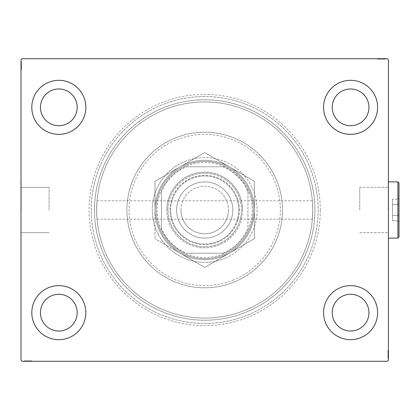 <?xml version="1.0" encoding="UTF-8"?>
<svg xmlns="http://www.w3.org/2000/svg" width="420" height="420" viewBox="0 0 420 420"><rect width="100%" height="100%" fill="white"/><g stroke="black" fill="none" stroke-linecap="round" stroke-linejoin="round"><path stroke-width="0.32" stroke-dasharray="2.1 1.58" d="M320.329 210A115.626 115.626 0 0 0 204.703 94.374A115.626 115.626 0 0 0 89.077 210A115.626 115.626 0 0 0 204.703 325.626A115.626 115.626 0 0 0 320.329 210M91.24 210A113.463 113.463 0 0 1 204.703 96.537A113.463 113.463 0 0 1 318.171 210A113.463 113.463 0 0 1 204.703 323.463A113.463 113.463 0 0 1 91.24 210A113.463 113.463 0 0 1 204.703 96.537A113.463 113.463 0 0 1 318.171 210A113.463 113.463 0 0 1 204.703 323.463A113.463 113.463 0 0 1 91.24 210M359.751 210L359.751 187.352L359.751 210M312.769 210C312.344 198.151 312.344 198.151 312.769 210C312.344 198.151 312.344 198.151 312.769 210A108.061 108.061 0 0 1 204.703 318.061A108.061 108.061 0 0 1 96.642 210C97.067 198.151 97.067 198.151 96.642 210C97.067 198.151 97.067 198.151 96.642 210A108.061 108.061 0 0 1 204.703 101.939A108.061 108.061 0 0 1 312.769 210C312.344 221.849 312.344 221.849 312.769 210C312.344 221.849 312.344 221.849 312.769 210A108.061 108.061 0 0 1 204.703 318.061A108.061 108.061 0 0 1 96.642 210A108.061 108.061 0 0 1 204.703 101.939A108.061 108.061 0 0 1 312.769 210A108.061 108.061 0 0 1 204.703 318.061A108.061 108.061 0 0 1 96.642 210C97.067 221.849 97.067 221.849 96.642 210C97.067 221.849 97.067 221.849 96.642 210A108.061 108.061 0 0 1 204.703 101.939A108.061 108.061 0 0 1 312.769 210A108.061 108.061 0 0 1 204.703 318.061A108.061 108.061 0 0 1 96.642 210A108.061 108.061 0 0 1 204.703 101.939A108.061 108.061 0 0 1 312.769 210M388.195 210L388.195 179.744L388.195 210M388.411 210L388.411 179.744L388.411 210M49.098 210L49.098 187.352L49.098 210M21.215 210L21.215 179.744L21.215 210M21 210L21 179.744L21 210M31.805 312.659A27.017 27.017 0 0 1 58.821 285.642A27.017 27.017 0 0 1 85.838 312.659A27.017 27.017 0 0 1 58.821 339.675A27.017 27.017 0 0 1 31.805 312.659A27.017 27.017 0 0 1 58.821 285.642A27.017 27.017 0 0 1 85.838 312.659A27.017 27.017 0 0 1 58.821 339.675A27.017 27.017 0 0 1 31.805 312.659A27.017 27.017 0 0 1 58.821 285.642A27.017 27.017 0 0 1 85.838 312.659A27.017 27.017 0 0 1 58.821 339.675A27.017 27.017 0 0 1 31.805 312.659M323.573 107.342A27.017 27.017 0 0 1 350.59 80.325A27.017 27.017 0 0 1 377.606 107.342A27.017 27.017 0 0 1 350.59 134.358A27.017 27.017 0 0 1 323.573 107.342A27.017 27.017 0 0 1 350.59 80.325A27.017 27.017 0 0 1 377.606 107.342A27.017 27.017 0 0 1 350.59 134.358A27.017 27.017 0 0 1 323.573 107.342A27.017 27.017 0 0 1 350.59 80.325A27.017 27.017 0 0 1 377.606 107.342A27.017 27.017 0 0 1 350.59 134.358A27.017 27.017 0 0 1 323.573 107.342M323.573 312.659A27.017 27.017 0 0 1 350.59 285.642A27.017 27.017 0 0 1 377.606 312.659A27.017 27.017 0 0 1 350.59 339.675A27.017 27.017 0 0 1 323.573 312.659A27.017 27.017 0 0 1 350.59 285.642A27.017 27.017 0 0 1 377.606 312.659A27.017 27.017 0 0 1 350.59 339.675A27.017 27.017 0 0 1 323.573 312.659A27.017 27.017 0 0 1 350.59 285.642A27.017 27.017 0 0 1 377.606 312.659A27.017 27.017 0 0 1 350.59 339.675A27.017 27.017 0 0 1 323.573 312.659M31.805 107.342A27.017 27.017 0 0 1 58.821 80.325A27.017 27.017 0 0 1 85.838 107.342A27.017 27.017 0 0 1 58.821 134.358A27.017 27.017 0 0 1 31.805 107.342A27.017 27.017 0 0 1 58.821 80.325A27.017 27.017 0 0 1 85.838 107.342A27.017 27.017 0 0 1 58.821 134.358A27.017 27.017 0 0 1 31.805 107.342A27.017 27.017 0 0 1 58.821 80.325A27.017 27.017 0 0 1 85.838 107.342A27.017 27.017 0 0 1 58.821 134.358A27.017 27.017 0 0 1 31.805 107.342M94.484 210A110.224 110.224 0 0 1 204.703 99.776A110.224 110.224 0 0 1 314.927 210A110.224 110.224 0 0 1 204.703 320.224A110.224 110.224 0 0 1 94.484 210A110.224 110.224 0 0 1 204.703 99.776A110.224 110.224 0 0 1 314.927 210A110.224 110.224 0 0 1 204.703 320.224A110.224 110.224 0 0 1 94.484 210M40.451 107.342A18.37 18.37 0 0 1 58.821 88.972A18.37 18.37 0 0 1 77.191 107.342A18.37 18.37 0 0 1 58.821 125.711A18.37 18.37 0 0 1 40.451 107.342M332.22 312.659A18.37 18.37 0 0 1 350.59 294.289A18.37 18.37 0 0 1 368.959 312.659A18.37 18.37 0 0 1 350.59 331.028A18.37 18.37 0 0 1 332.22 312.659M332.22 107.342A18.37 18.37 0 0 1 350.59 88.972A18.37 18.37 0 0 1 368.959 107.342A18.37 18.37 0 0 1 350.59 125.711A18.37 18.37 0 0 1 332.22 107.342M40.451 312.659A18.37 18.37 0 0 1 58.821 294.289A18.37 18.37 0 0 1 77.191 312.659A18.37 18.37 0 0 1 58.821 331.028A18.37 18.37 0 0 1 40.451 312.659M380.457 58.716L385.266 58.716L380.457 58.716L380.457 59.147L379.544 59.147L379.538 58.716L385.266 58.716L377.606 58.716L385.166 58.716L377.606 58.716L385.166 58.716L377.606 58.716L385.166 58.716L377.606 58.716L385.166 58.716L379.538 58.716L379.544 59.147L385.166 59.147L385.166 58.716L377.606 58.716L385.361 58.716L377.606 58.716L385.166 58.716L377.606 58.716L385.166 58.716L385.166 59.147L382.746 59.147L382.746 58.716L382.746 59.147L385.166 59.147L385.166 58.716L385.166 59.147L377.606 59.147L377.606 58.716L377.606 59.147L385.361 59.147L385.361 58.716L377.412 58.716L385.361 58.716L377.412 58.716L385.361 58.716L377.412 58.716L385.361 58.716L385.361 59.147L384.489 59.147L384.489 58.716L384.479 59.147L383.906 59.147L383.906 58.716M387.329 58.716L22.082 58.716L21 59.792L21 360.208L22.082 361.284L387.329 361.284L388.411 360.208L388.411 59.792L387.329 58.716M383.906 59.147L378.378 59.147L385.266 59.147L384.006 59.147L384.636 59.147L384.636 58.716L385.266 58.716L384.006 58.716L385.266 58.716L384.006 58.716L385.266 58.716L384.636 58.716L384.636 59.147L384.006 59.147L384.006 58.716L384.006 59.147L384.589 59.147L384.589 58.716L378.184 58.716L384.589 58.716L378.184 58.716L384.589 58.716L380.221 58.716L384.589 58.716L384.589 59.147L377.606 59.147L377.606 58.716L377.606 59.147L385.166 59.147L385.166 58.716L385.166 59.147L377.606 59.147L377.606 58.716L377.606 59.147L383.245 59.147L383.245 58.716M24.922 360.854L31.805 360.854L24.239 360.854L29.768 360.854L28.954 360.854L28.954 361.284L29.867 361.284L24.145 361.284L29.867 361.284L24.239 361.284L29.768 361.284L28.954 361.284L28.954 360.854L29.867 360.854L29.867 361.284L24.145 361.284L31.805 361.284L24.239 361.284L31.805 361.284L24.239 361.284L31.805 361.284L24.239 361.284L31.805 361.284L24.239 361.284L29.867 361.284L29.867 360.854L24.239 360.854L24.239 361.284L31.805 361.284L24.05 361.284L31.805 361.284L24.239 361.284L31.805 361.284L24.239 361.284L24.239 360.854L26.665 360.854L26.665 361.284L26.665 360.854L24.239 360.854L24.239 361.284L24.239 360.854L31.805 360.854L31.805 361.284L31.805 360.854L24.05 360.854L24.05 361.284L31.999 361.284L24.05 361.284L31.999 361.284L24.05 361.284L31.999 361.284L24.05 361.284L24.05 360.854L24.922 360.854L24.922 361.284M26.108 360.854L31.805 360.854L24.145 360.854L25.405 360.854L24.775 360.854L24.775 361.284L25.405 361.284L24.145 361.284L25.405 361.284L24.145 361.284L25.405 361.284L24.145 361.284L24.775 361.284L24.775 360.854L25.405 360.854L25.405 361.284L25.405 360.854L24.822 360.854L24.822 361.284L31.222 361.284L24.822 361.284L31.222 361.284L24.822 361.284L29.19 361.284L24.822 361.284L24.822 360.854L26.108 360.854L26.108 361.284M387.98 351.566L387.98 358.239L387.98 350.48L387.98 358.239L387.98 350.48L387.98 358.045L387.98 352.517L387.98 353.33L388.411 353.336L388.411 358.139L388.411 352.422L388.411 358.045L388.411 352.517L388.411 353.33L387.98 353.33L387.98 352.422L388.411 352.422L388.411 358.139L388.411 352.422L387.98 352.422L387.98 353.204L388.411 353.204L388.411 350.285L388.411 356.192L388.411 353.204L387.98 353.204L387.98 352.049L388.411 352.049L387.98 352.034L387.98 350.285L388.411 350.285L388.411 358.239L388.411 350.285L388.411 358.239L388.411 350.285L387.98 350.285L387.98 351.566L388.411 351.566M388.411 358.045L388.411 350.48L388.411 358.045L388.411 350.48L388.411 358.045L387.98 358.045L388.411 358.045M387.98 350.285L387.98 358.139L387.98 356.879L387.98 357.509L388.411 357.509L388.411 356.879L388.411 358.139L388.411 356.879L388.411 358.139L388.411 356.879L388.411 358.139L388.411 357.509L387.98 357.509L387.98 356.879L388.411 356.879L387.98 356.879L387.98 357.462L388.411 357.462L388.411 351.062L388.411 357.462L388.411 351.062L388.411 357.462L388.411 353.099L388.411 357.462L387.98 357.462L387.98 354.26L388.411 354.26L387.98 354.26L387.98 358.239L388.411 358.239L387.98 358.239L388.411 358.239L387.98 358.239L387.98 354.296L388.411 354.296L387.98 354.291L387.98 350.285L387.98 354.26L387.98 351.062L388.411 351.062L387.98 351.062L387.98 357.462L388.411 357.462L387.98 357.462L387.98 354.26L388.411 354.26L387.98 354.26L387.98 358.239L387.98 354.296L388.411 354.296L387.98 354.291L387.98 350.285L388.411 350.285M21.431 68.434L21.431 61.761L21.431 69.52L21.431 61.761L21.431 69.52L21.431 61.955L21.431 67.483L21.431 66.67L21 66.665L21 61.861L21 67.578L21 61.955L21 67.483L21 66.67L21.431 66.67L21.431 67.578L21 67.578L21 61.861L21 67.578L21.431 67.578L21.431 66.796L21 66.796L21 69.715L21 63.809L21 66.796L21.431 66.796L21.431 67.951L21 67.951L21.431 67.967L21.431 69.715L21 69.715L21 61.761L21 69.715L21 61.761L21 69.715L21.431 69.715L21.431 68.434L21 68.434M21 61.955L21 69.52L21 61.955L21 69.52L21 61.955L21.431 61.955L21 61.955M21.431 69.715L21.431 61.861L21.431 63.121L21.431 62.491L21 62.491L21 63.121L21 61.861L21 63.121L21 61.861L21 63.121L21 61.861L21 62.491L21.431 62.491L21.431 63.121L21 63.121L21.431 63.121L21.431 62.538L21 62.538L21 68.938L21 62.538L21 68.938L21 62.538L21 66.901L21 62.538L21.431 62.538L21.431 65.74L21 65.74L21.431 65.74L21.431 61.761L21 61.761L21.431 61.761L21 61.761L21.431 61.761L21.431 65.704L21 65.704L21.431 65.709L21.431 69.715L21.431 65.74L21.431 68.938L21 68.938L21.431 68.938L21.431 62.538L21 62.538L21.431 62.538L21.431 65.74L21 65.74L21.431 65.74L21.431 61.761L21.431 65.704L21 65.704L21.431 65.709L21.431 69.715L21 69.715M21.431 69.52L21 69.52L21.431 69.52M21.431 62.633L21 62.633M21.431 63.215L21 63.215M21.431 62.648L21 62.648M21.431 64.381L21 64.381L21.431 64.381M21.431 65.158L21.431 67.694L21.431 65.158L21 65.158L21 67.694L21 65.158L21 67.694L21 65.158L21.431 65.158L21.431 67.694L21 67.694L21.431 67.694L21.431 65.158L21 65.158L21.431 65.158M21.431 63.877L21 63.877M21.431 67.583L21 67.583M21.431 63.956L21.431 67.578L21.431 62.538L21.431 63.425L21 63.415L21.431 63.425L21.431 63.956L21 63.956M21.431 63.798L21 63.798L21.431 63.782M21.431 63.819L21 63.814M21.431 64.559L21 64.559M21.431 67.982L21 67.982M21.431 67.001L21 67.001M21.431 66.25L21 66.25M21.431 67.646L21 67.646M21.431 66.035L21 66.035M21.431 64.103L21 64.103L21 65.541L21 62.732L21 64.103L21.431 64.103M21.431 68.743L21 68.743L21 62.732L21 68.743L21.431 68.743M21.431 67.63L21 67.63M21.431 66.318L21 66.318M21.431 65.541L21 65.541L21.431 65.541M21.431 65.452L21 65.452M21.431 62.732L21 62.732M21.431 68.938L21 68.938M21.431 69.248L21 69.248M21.431 65.641L21 65.657M21.431 68.534L21 68.534M21.431 62.921L21 62.921M21.431 67.578L21.431 64.706L21.431 66.901L21 66.901L21.431 66.901L21.431 64.701L21 64.706L21.431 64.706L21.431 61.861L21 61.861L21.431 61.861L21.431 62.491L21.431 61.861L21 61.861L21.431 61.861L21.431 62.491L21 62.491L21.431 62.491L21.431 63.121L21 63.121L21.431 63.121L21.431 61.861L21.431 67.578L21 67.578M21.431 66.155L21 66.155M21.431 64.312L21 64.312M21.431 63.457L21 63.457M21.431 62.606L21 62.606M21.431 62.538L21 62.538L21.431 62.538L21.431 64.701L21.431 62.538M21.431 64.523L21 64.523M21.431 65.279L21 65.279M21.431 66.129L21 66.129M21.431 67.483L21 67.483L21.431 67.483M21.431 67.389L21 67.389M21.431 66.801L21 66.801M21.431 65.709L21 65.709M21.431 66.67L21 66.67M21.431 64.701L21 64.701L21.431 64.701M21.431 66.901L21 66.901M21.431 61.861L21.431 62.491L21 62.491L21.431 62.491L21.431 63.121L21.431 61.861L21 61.861M387.98 350.48L388.411 350.48L387.98 350.48M387.98 357.368L388.411 357.368M387.98 356.785L388.411 356.785M387.98 357.352L388.411 357.352M387.98 355.619L388.411 355.619L387.98 355.619M387.98 354.842L387.98 352.306L387.98 354.842L388.411 354.842L388.411 352.306L388.411 354.842L388.411 352.306L388.411 354.842L387.98 354.842L387.98 352.306L388.411 352.306L387.98 352.306L387.98 354.842L388.411 354.842L387.98 354.842M387.98 356.123L388.411 356.123M387.98 352.417L388.411 352.417M387.98 356.044L387.98 352.422L387.98 357.462L387.98 356.575L388.411 356.585L387.98 356.575L387.98 356.044L388.411 356.044M387.98 356.202L388.411 356.202L387.98 356.218M387.98 356.181L388.411 356.186M387.98 355.441L388.411 355.441M387.98 352.018L388.411 352.018M387.98 353L388.411 353M387.98 353.75L388.411 353.75M387.98 352.354L388.411 352.354M387.98 353.966L388.411 353.966M387.98 355.897L388.411 355.897L388.411 354.459L388.411 357.268L388.411 355.897L387.98 355.897M387.98 351.256L388.411 351.256L388.411 357.268L388.411 351.256L387.98 351.256M387.98 352.37L388.411 352.37M387.98 353.682L388.411 353.682M387.98 354.459L388.411 354.459L387.98 354.459M387.98 354.548L388.411 354.548M387.98 357.268L388.411 357.268M387.98 351.062L388.411 351.062M387.98 350.753L388.411 350.753M387.98 354.359L388.411 354.344M387.98 351.467L388.411 351.467M387.98 357.079L388.411 357.079M387.98 352.422L387.98 355.294L387.98 353.099L388.411 353.099L387.98 353.099L387.98 355.299L388.411 355.294L387.98 355.294L387.98 358.139L388.411 358.139L387.98 358.139L387.98 357.509L387.98 358.139L388.411 358.139L387.98 358.139L387.98 357.509L388.411 357.509L387.98 357.509L387.98 356.879L388.411 356.879L387.98 356.879L387.98 358.139L387.98 352.422L388.411 352.422M387.98 353.845L388.411 353.845M387.98 355.688L388.411 355.688M387.98 356.543L388.411 356.543M387.98 357.394L388.411 357.394M387.98 357.462L388.411 357.462L387.98 357.462L387.98 355.299L387.98 357.462M387.98 355.478L388.411 355.478M387.98 354.721L388.411 354.721M387.98 353.871L388.411 353.871M387.98 352.517L388.411 352.517L387.98 352.517M387.98 352.611L388.411 352.611M387.98 353.199L388.411 353.199M387.98 354.291L388.411 354.291M387.98 353.33L388.411 353.33M387.98 355.299L388.411 355.299L387.98 355.299M387.98 353.099L388.411 353.099M387.98 358.139L387.98 357.509L388.411 357.509L387.98 357.509L387.98 356.879L387.98 358.139L388.411 358.139M25.505 360.854L25.505 361.284M24.932 360.854L24.932 361.284M30.235 360.854L24.05 360.854L31.805 360.854L31.805 361.284L31.805 360.854L31.805 361.284L31.805 360.854L31.805 361.284L31.805 360.854L31.805 361.284L31.805 360.854L31.805 361.284L31.805 360.854L31.805 361.284L31.805 360.854L31.805 361.284L31.805 360.854L31.805 361.284L31.805 360.854L24.239 360.854L24.239 361.284L24.239 360.854L24.239 361.284L24.239 360.854L29.867 360.854L29.08 360.854L29.085 361.284L29.08 360.854L30.235 360.854L30.235 361.284M27.442 360.854L29.983 360.854L27.442 360.854L27.442 361.284L29.983 361.284L27.442 361.284L29.983 361.284L27.442 361.284L27.442 360.854L29.983 360.854L29.983 361.284L29.983 360.854L27.442 360.854L27.442 361.284L27.442 360.854M26.166 360.854L26.166 361.284M25.699 360.854L25.699 361.284M31.999 360.854L24.822 360.854L29.867 360.854L26.098 360.854L26.082 361.284L26.093 360.854L24.822 360.854L28.03 360.854L28.025 361.284L28.03 360.854L24.05 360.854L24.05 361.284L24.05 360.854L27.993 360.854L27.993 361.284L27.993 360.854L31.999 360.854L31.999 361.284L31.999 360.854L28.025 360.854L31.222 360.854L31.222 361.284L31.222 360.854L30.266 360.854L30.256 361.284L30.266 360.854L31.222 360.854L24.822 360.854L24.822 361.284L24.822 360.854L28.03 360.854L28.025 361.284L28.03 360.854L24.05 360.854L27.993 360.854L27.993 361.284L27.993 360.854L31.999 360.854L31.999 361.284M26.849 360.854L26.849 361.284M30.718 360.854L30.718 361.284M29.29 360.854L29.29 361.284M28.534 360.854L28.534 361.284M24.239 360.854L24.239 361.284L24.239 360.854M26.066 360.854L26.066 361.284M29.93 360.854L29.93 361.284L28.607 361.284L29.92 361.284L29.92 360.854M28.324 360.854L28.324 361.284M26.387 360.854L26.387 361.284L27.83 361.284L25.016 361.284L26.387 361.284L26.387 360.854M31.033 360.854L31.033 361.284L25.016 361.284L31.033 361.284L31.033 360.854M28.607 360.854L28.607 361.284M27.83 360.854L27.83 361.284L27.83 360.854M27.741 360.854L27.741 361.284M25.016 360.854L25.016 361.284M31.222 360.854L31.222 361.284M31.532 360.854L31.532 361.284M27.93 360.854L27.941 361.284M30.818 360.854L30.818 361.284M25.211 360.854L25.211 361.284M26.665 360.854L26.665 361.284L26.665 360.854M28.954 360.854L26.99 360.854L29.19 360.854L29.19 361.284L29.19 360.854L26.985 360.854L26.99 361.284L26.99 360.854L24.145 360.854L24.145 361.284L24.145 360.854L24.775 360.854L24.145 360.854L24.145 361.284L24.145 360.854L24.775 360.854L24.775 361.284L24.775 360.854L25.405 360.854L25.405 361.284L25.405 360.854L24.145 360.854L29.867 360.854L29.867 361.284L29.867 360.854L28.954 360.854L28.954 361.284M28.445 360.854L28.445 361.284M26.596 360.854L26.596 361.284M25.741 360.854L25.741 361.284M24.896 360.854L24.896 361.284M24.822 360.854L24.822 361.284L24.822 360.854L26.985 360.854L24.822 360.854M25.715 360.854L25.715 361.284M26.239 360.854L26.239 361.284M26.812 360.854L26.812 361.284M27.562 360.854L27.562 361.284M28.418 360.854L28.418 361.284M29.768 360.854L29.768 361.284L29.768 360.854M29.678 360.854L29.678 361.284M29.09 360.854L29.09 361.284M27.998 360.854L27.998 361.284M26.985 360.854L26.985 361.284L26.985 360.854M29.19 360.854L29.19 361.284M24.145 360.854L24.775 360.854L24.775 361.284L24.775 360.854L25.405 360.854L24.145 360.854L24.145 361.284M381.969 59.147L379.428 59.147L381.969 59.147L381.969 58.716L379.428 58.716L381.969 58.716L379.428 58.716L381.969 58.716L381.969 59.147L379.428 59.147L379.428 58.716L379.428 59.147L381.969 59.147L381.969 58.716L381.969 59.147M383.245 59.147L377.606 59.147L377.606 58.716L377.606 59.147L385.166 59.147L385.166 58.716L385.166 59.147L379.538 59.147L380.331 59.147L380.326 58.716L380.331 59.147L379.176 59.147L379.176 58.716M379.176 59.147L385.361 59.147L383.707 59.147L383.707 58.716L383.696 59.147L383.324 59.147L383.324 58.716M383.324 59.147L381.381 59.147L381.381 58.716L381.381 59.147L385.361 59.147L385.361 58.716L385.361 59.147L381.418 59.147L381.418 58.716L381.418 59.147L377.412 59.147L377.412 58.716L377.412 59.147L381.381 59.147L378.184 59.147L378.184 58.716L378.184 59.147L379.144 59.147L379.155 58.716L379.144 59.147L378.184 59.147L384.589 59.147L384.589 58.716L384.589 59.147L381.381 59.147L381.381 58.716L381.381 59.147L385.361 59.147L381.418 59.147L381.418 58.716L381.418 59.147L377.412 59.147L377.412 58.716M377.412 59.147L383.308 59.147L383.303 58.716L383.313 59.147L385.166 59.147L385.166 58.716L385.166 59.147L377.606 59.147L377.606 58.716L377.606 59.147L383.344 59.147L383.344 58.716M382.562 59.147L382.562 58.716M378.688 59.147L378.688 58.716M380.121 59.147L380.121 58.716M380.872 59.147L380.872 58.716M383.344 59.147L377.606 59.147L377.606 58.716L377.606 59.147L385.166 59.147L385.166 58.716L385.166 59.147L377.606 59.147L377.606 58.716L377.606 59.147L379.481 59.147L379.481 58.716M379.481 59.147L381.087 59.147L381.087 58.716M381.087 59.147L383.019 59.147L383.019 58.716L381.581 58.716L384.394 58.716L383.019 58.716L383.019 59.147L385.166 59.147L385.166 58.716L385.166 59.147L377.606 59.147L377.874 58.716M381.67 59.147L384.394 59.147L381.67 59.147L381.67 58.716M377.874 59.147L381.481 59.147L378.378 59.147L378.378 58.716L384.394 58.716L378.378 58.716L378.378 59.147L384.394 59.147L384.394 58.716L384.394 59.147L381.481 59.147L381.481 58.716L381.481 59.147L385.166 59.147L385.166 58.716L385.166 59.147L382.746 59.147L382.746 58.716L382.746 59.147L385.166 59.147L385.166 58.716L385.166 59.147L377.606 59.147L377.606 58.716L377.606 59.147L385.166 59.147L385.166 58.716L385.166 59.147L379.638 59.147L379.638 58.716L379.638 59.147L380.452 59.147L380.452 58.716L380.452 59.147L379.544 59.147L379.733 58.716M379.491 59.147L379.491 58.716M380.804 59.147L380.804 58.716M381.581 59.147L381.581 58.716L381.581 59.147M379.733 59.147L384.589 59.147L384.589 58.716L384.589 59.147L383.171 59.147L383.171 58.716M378.184 59.147L378.184 58.716M378.378 59.147L378.378 58.716L378.378 59.147M384.394 59.147L384.394 58.716M378.593 59.147L378.593 58.716M384.2 59.147L384.2 58.716M380.221 59.147L380.221 58.716L380.221 59.147L384.589 59.147L380.221 59.147L380.221 58.716M380.966 59.147L380.966 58.716M381.47 59.147L381.47 58.716M382.814 59.147L382.814 58.716M383.67 59.147L383.67 58.716M385.266 59.147L384.006 59.147L385.266 59.147L385.266 58.716L385.266 59.147L384.636 59.147L385.266 59.147L385.266 58.716L385.266 59.147L384.636 59.147L384.636 58.716L384.636 59.147L384.006 59.147L384.006 58.716L384.006 59.147L385.266 59.147L382.421 59.147L382.421 58.716L382.421 59.147L385.266 59.147L385.266 58.716M384.515 59.147L384.515 58.716M383.171 59.147L382.599 59.147L382.599 58.716M382.599 59.147L381.843 59.147L381.843 58.716M381.843 59.147L380.993 59.147L380.993 58.716M380.993 59.147L380.457 59.147M380.32 59.147L380.32 58.716M381.413 59.147L381.413 58.716M382.426 59.147L382.426 58.716L382.426 59.147M384.636 59.147L384.636 58.716L384.636 59.147M233.588 279.909A75.642 75.642 0 0 1 134.794 238.886A75.642 75.642 0 0 1 175.822 140.091A75.642 75.642 0 0 1 274.617 181.115A75.642 75.642 0 0 1 233.588 279.909M174.993 138.091A77.805 77.805 0 0 0 132.799 239.71A77.805 77.805 0 0 0 234.413 281.909A77.805 77.805 0 0 1 132.799 239.71A77.805 77.805 0 0 1 174.993 138.091A77.805 77.805 0 0 1 276.612 180.29A77.805 77.805 0 0 1 234.413 281.909A77.805 77.805 0 0 0 276.612 180.29A77.805 77.805 0 0 0 174.993 138.091M186.139 165.055A48.626 48.626 0 0 1 249.648 191.431A48.626 48.626 0 0 1 223.272 254.945A48.626 48.626 0 0 1 159.763 228.569A48.626 48.626 0 0 1 186.139 165.055A48.626 48.626 0 0 1 249.648 191.431A48.626 48.626 0 0 1 223.272 254.945A48.626 48.626 0 0 1 159.763 228.569A48.626 48.626 0 0 1 186.139 165.055M184.69 161.564A52.411 52.411 0 0 1 253.145 189.987A52.411 52.411 0 0 1 224.716 258.437A52.411 52.411 0 0 0 253.145 189.987A52.411 52.411 0 0 0 184.69 161.564A52.411 52.411 0 0 0 156.266 230.013A52.411 52.411 0 0 0 224.716 258.437A52.411 52.411 0 0 1 156.266 230.013A52.411 52.411 0 0 1 184.69 161.564M162.619 108.129A110.224 110.224 0 0 0 102.832 252.089A110.224 110.224 0 0 0 246.792 311.871A110.224 110.224 0 0 0 306.574 167.911A110.224 110.224 0 0 0 162.619 108.129A110.224 110.224 0 0 0 102.832 252.089A110.224 110.224 0 0 0 246.792 311.871A110.224 110.224 0 0 0 306.574 167.911A110.224 110.224 0 0 0 162.619 108.129M161.38 105.131A113.463 113.463 0 0 0 99.839 253.328A113.463 113.463 0 0 0 248.031 314.869A113.463 113.463 0 0 0 309.572 166.672A113.463 113.463 0 0 0 161.38 105.131A113.463 113.463 0 0 0 99.839 253.328A113.463 113.463 0 0 0 248.031 314.869A113.463 113.463 0 0 0 309.572 166.672A113.463 113.463 0 0 0 161.38 105.131M239.395 210A34.687 34.687 0 0 0 204.703 175.313A34.687 34.687 0 0 0 170.016 210A34.687 34.687 0 0 0 204.703 244.687A34.687 34.687 0 0 0 239.395 210M170.667 210A34.041 34.041 0 0 1 204.703 175.959A34.041 34.041 0 0 1 238.744 210A34.041 34.041 0 0 1 204.703 244.041A34.041 34.041 0 0 1 170.667 210A34.041 34.041 0 0 1 204.703 175.959A34.041 34.041 0 0 1 238.744 210A34.041 34.041 0 0 1 204.703 244.041A34.041 34.041 0 0 1 170.667 210M247.931 191.803L247.931 190.192A47.549 47.549 0 0 1 184.895 253.223A47.549 47.549 0 0 1 184.895 166.777L224.511 166.777A47.549 47.549 0 0 1 247.931 190.192L247.931 228.197A46.898 46.898 0 0 1 222.899 253.223L186.506 253.223A46.898 46.898 0 0 1 161.48 228.197L161.48 191.803A46.898 46.898 0 0 1 186.506 166.777L222.899 166.777A46.898 46.898 0 0 1 247.931 191.803L247.931 228.197M156.077 210A48.626 48.626 0 0 0 204.703 258.625A48.626 48.626 0 0 0 253.334 210A48.626 48.626 0 0 1 204.703 258.625A48.626 48.626 0 0 1 156.077 210A48.626 48.626 0 0 1 204.703 161.375A48.626 48.626 0 0 1 253.334 210A48.626 48.626 0 0 0 204.703 161.375A48.626 48.626 0 0 0 156.077 210M186.506 166.777L184.895 166.777A47.549 47.549 0 0 1 224.511 166.777L222.899 166.777M161.48 228.197L161.48 191.803M222.899 253.223L186.506 253.223M161.48 229.808A47.549 47.549 0 0 0 184.895 253.223M247.931 190.192A47.549 47.549 0 0 0 224.511 166.777M184.895 166.777A47.549 47.549 0 0 0 161.48 190.192M224.511 253.223A47.549 47.549 0 0 0 247.931 229.808M167.963 210A36.74 36.74 0 0 0 204.703 246.74A36.74 36.74 0 0 0 241.447 210A36.74 36.74 0 0 1 204.703 246.74A36.74 36.74 0 0 1 167.963 210A36.74 36.74 0 0 1 204.703 173.261A36.74 36.74 0 0 1 241.447 210A36.74 36.74 0 0 0 204.703 173.261A36.74 36.74 0 0 0 167.963 210M242.529 210A37.821 37.821 0 0 1 204.703 247.821A37.821 37.821 0 0 1 166.882 210A37.821 37.821 0 0 0 204.703 247.821A37.821 37.821 0 0 0 242.529 210A37.821 37.821 0 0 0 204.703 172.179A37.821 37.821 0 0 0 166.882 210A37.821 37.821 0 0 1 204.703 172.179A37.821 37.821 0 0 1 242.529 210M180.931 210A23.772 23.772 0 0 1 204.703 186.228A23.772 23.772 0 0 1 228.48 210A23.772 23.772 0 0 0 204.703 186.228A23.772 23.772 0 0 0 180.931 210A23.772 23.772 0 0 0 204.703 233.772A23.772 23.772 0 0 0 228.48 210A23.772 23.772 0 0 1 204.703 233.772A23.772 23.772 0 0 1 180.931 210A23.772 23.772 0 0 0 204.703 233.772A23.772 23.772 0 0 0 228.48 210A23.772 23.772 0 0 1 204.703 233.772A23.772 23.772 0 0 1 180.931 210M204.703 267.398L229.561 253.05L204.703 267.398L154.996 238.702L204.703 267.398L229.561 253.05A49.707 49.707 0 0 1 154.996 210L154.996 181.298L154.996 210A49.707 49.707 0 0 1 179.849 166.95L204.703 152.602L179.849 166.95A49.707 49.707 0 0 1 229.561 166.95L204.703 152.602L229.561 166.95A49.707 49.707 0 0 1 254.415 210L254.415 238.702L254.415 210A49.707 49.707 0 0 1 179.849 253.05L204.703 267.398L179.849 253.05A49.707 49.707 0 0 1 179.849 166.95A49.707 49.707 0 0 1 254.415 210A49.707 49.707 0 0 1 229.561 253.05L254.415 238.702L254.415 181.298L204.703 152.602L154.996 181.298L154.996 210A49.707 49.707 0 0 0 179.849 253.05L154.996 238.702L179.849 253.05A49.707 49.707 0 0 0 229.561 253.05L204.703 267.398M154.996 210L154.996 238.702L154.996 210A49.707 49.707 0 0 1 229.561 166.95A49.707 49.707 0 0 1 229.561 253.05L254.415 238.702L254.415 181.298L204.703 152.602L154.996 181.298L154.996 210M397.919 238.098L399 237.017L399 182.984L399 210L399 182.984L397.919 181.902L397.919 238.098L397.919 181.902L397.919 238.098L388.411 238.098M399 203.968L399 222.065L399 197.935L399 203.968L397.919 204.593L397.919 220.815L397.919 199.185L397.919 204.593L399 203.968L399 216.032L397.919 215.408L399 216.032L399 222.065L399 197.935L397.919 199.185L397.919 220.815L399 222.065L397.919 220.815L397.919 199.185L392.516 199.185L392.516 204.593L397.919 204.593L399 203.968L397.919 204.593L392.516 204.593L392.516 215.408L397.919 215.408L399 216.032L397.919 215.408L392.516 215.408L392.516 220.815L397.919 220.815L392.516 220.815L392.516 199.185L397.919 199.185L399 197.935L399 203.968M392.516 215.408L397.919 215.408L392.516 215.408L392.516 204.593L397.919 204.593L392.516 204.593L392.516 215.408M392.516 199.185L392.516 204.593L392.516 199.185M21.431 64.486L21 64.486M21.431 64.412L21 64.412M21.431 65.767L21 65.767M21.431 65.084L21 65.084M387.98 355.514L388.411 355.514M387.98 355.588L388.411 355.588M387.98 354.233L388.411 354.233M387.98 354.916L388.411 354.916M26.775 360.854L26.775 361.284M26.696 360.854L26.696 361.284M28.056 360.854L28.056 361.284M27.373 360.854L27.373 361.284M26.098 360.854L26.098 361.284M382.636 59.147L382.636 58.716M382.709 59.147L382.709 58.716M381.355 59.147L381.355 58.716M382.037 59.147L382.037 58.716M383.308 59.147L383.308 58.716M232.801 210A28.098 28.098 0 0 0 204.703 181.902A28.098 28.098 0 0 0 176.61 210A28.098 28.098 0 0 1 204.703 181.902A28.098 28.098 0 0 1 232.801 210A28.098 28.098 0 0 1 204.703 238.098A28.098 28.098 0 0 1 176.61 210A28.098 28.098 0 0 0 204.703 238.098A28.098 28.098 0 0 0 232.801 210M312.375 200.812L97.036 200.812M359.751 187.352L388.195 187.352L359.751 187.352M49.098 187.352L21.215 187.352L49.098 187.352M49.098 232.649L21.215 232.649L49.098 232.649M97.036 219.188L312.375 219.188M359.751 232.649L388.195 232.649L359.751 232.649M397.919 181.902L388.411 181.902"/><path stroke-width="0.63" d="M31.805 312.659A27.017 27.017 0 0 1 58.821 285.642A27.017 27.017 0 0 1 85.838 312.659A27.017 27.017 0 0 1 58.821 339.675A27.017 27.017 0 0 1 31.805 312.659M323.573 107.342A27.017 27.017 0 0 1 350.59 80.325A27.017 27.017 0 0 1 377.606 107.342A27.017 27.017 0 0 1 350.59 134.358A27.017 27.017 0 0 1 323.573 107.342M323.573 312.659A27.017 27.017 0 0 1 350.59 285.642A27.017 27.017 0 0 1 377.606 312.659A27.017 27.017 0 0 1 350.59 339.675A27.017 27.017 0 0 1 323.573 312.659M31.805 107.342A27.017 27.017 0 0 1 58.821 80.325A27.017 27.017 0 0 1 85.838 107.342A27.017 27.017 0 0 1 58.821 134.358A27.017 27.017 0 0 1 31.805 107.342M40.451 107.342A18.37 18.37 0 0 1 58.821 88.972A18.37 18.37 0 0 1 77.191 107.342A18.37 18.37 0 0 1 58.821 125.711A18.37 18.37 0 0 1 40.451 107.342M332.22 312.659A18.37 18.37 0 0 1 350.59 294.289A18.37 18.37 0 0 1 368.959 312.659A18.37 18.37 0 0 1 350.59 331.028A18.37 18.37 0 0 1 332.22 312.659M332.22 107.342A18.37 18.37 0 0 1 350.59 88.972A18.37 18.37 0 0 1 368.959 107.342A18.37 18.37 0 0 1 350.59 125.711A18.37 18.37 0 0 1 332.22 107.342M40.451 312.659A18.37 18.37 0 0 1 58.821 294.289A18.37 18.37 0 0 1 77.191 312.659A18.37 18.37 0 0 1 58.821 331.028A18.37 18.37 0 0 1 40.451 312.659M387.329 58.716L22.082 58.716L21 59.792L21 360.208L22.082 361.284L387.329 361.284L388.411 360.208L388.411 59.792L387.329 58.716M397.919 181.902L399 182.984L399 237.017L397.919 238.098L397.919 181.902L388.411 181.902M397.919 238.098L388.411 238.098"/></g></svg>
